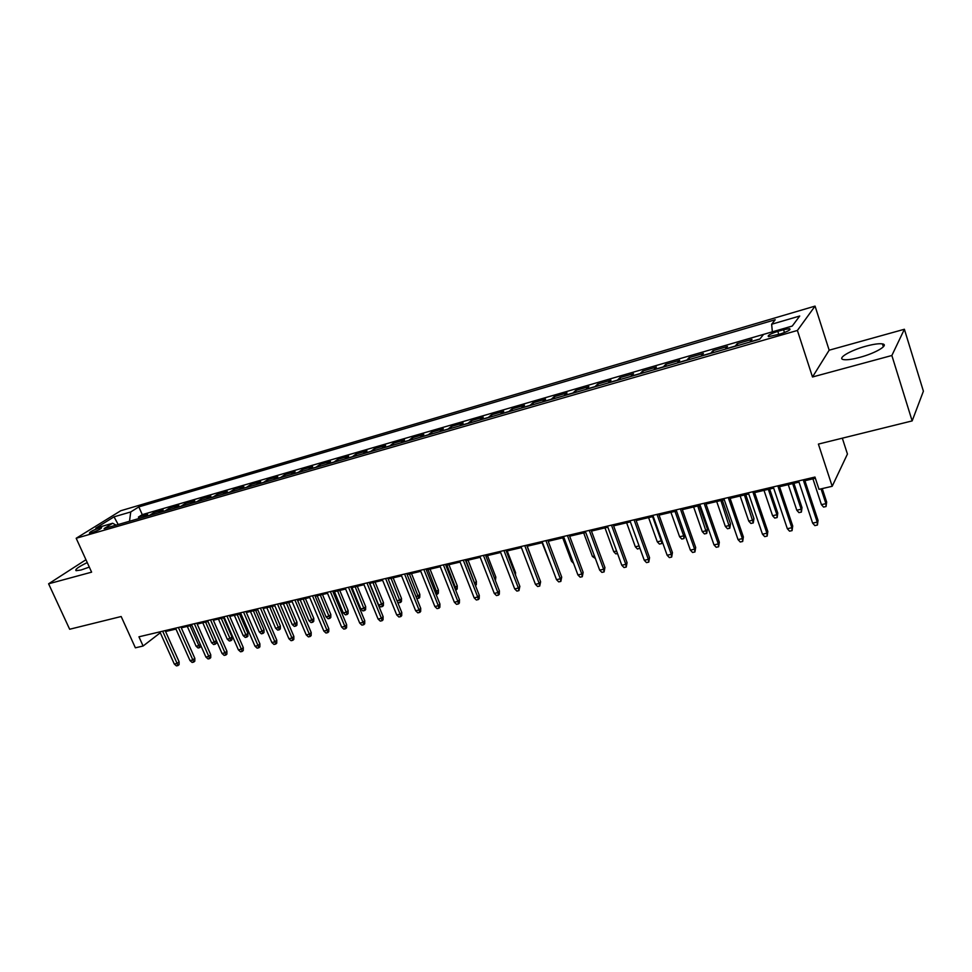 <?xml version="1.0" encoding="UTF-8"?>
<svg xmlns="http://www.w3.org/2000/svg" width="972" height="972" viewBox="0 0 972 972"><rect width="100%" height="100%" fill="white"/><g stroke="black" fill="none" stroke-linecap="round" stroke-linejoin="round"><path stroke-width="1.46" d="M87.249 562.581C78.428 566.858 74.71 569.556 76.083 570.686L81.028 570.005L89.303 567.101M859.795 357.368C875.663 353.188 889.453 344.914 882.455 343.906C879.077 343.371 873.561 344.149 865.894 346.202C850.342 350.357 836.637 358.486 843.514 359.591C846.758 360.126 852.189 359.397 859.795 357.368M91.562 532.802C97.99 530.518 101.343 528.756 101.61 527.529L99.46 527.893C93.057 530.165 89.716 531.915 89.424 533.166L91.562 532.802M815.058 306.107L120.759 510.737L76.181 538.269L797.404 330.456L815.058 306.107L829.165 350.199L812.495 376.99L891.859 355.497L904.385 329.265L829.165 350.199M904.385 329.265L923.4 391.206L912.149 420.912L818.4 444.095L832.19 486.292L847.438 454.046L842.323 438.178M85.949 559.726L48.6 583.808L69.656 629.249L121.172 616.515L135.375 647.814L143.103 646.016L160.283 632.772L159.845 631.873M891.859 355.497L912.149 420.912M749.837 342.059L751.976 339.398L737.226 343.675L737.845 345.534M725.209 349.179L727.469 346.494L712.974 350.685L713.594 352.532M700.994 356.177L703.388 353.468L689.136 357.599L689.756 359.421M677.205 363.042L679.707 360.32L665.686 364.378L666.318 366.189M653.804 369.81L656.428 367.064L642.638 371.061L643.27 372.847M630.792 376.456L633.525 373.698L619.966 377.622L620.598 379.396M608.168 382.992L610.999 380.222L597.659 384.086L598.29 385.835M585.909 389.42L588.85 386.637L575.728 390.44L576.36 392.178M564.015 395.75L567.041 392.955L554.137 396.685L554.769 398.411M542.461 401.971L545.596 399.164L532.887 402.845L533.531 404.546M521.271 408.094L524.491 405.275L511.989 408.896L512.621 410.585M500.398 414.121L503.715 411.29L491.407 414.85L492.039 416.538M479.864 420.05L483.266 417.219L471.141 420.718L471.785 422.383M459.647 425.894L463.134 423.039L451.202 426.501L451.834 428.154M439.745 431.641L443.305 428.786L431.556 432.188L432.2 433.828M420.147 437.303L423.78 434.435L412.213 437.789L412.857 439.405M400.853 442.88L404.559 440L393.162 443.305L393.806 444.909M381.85 448.371L385.629 445.492L374.402 448.736L375.034 450.328M363.127 453.778L366.979 450.887L355.91 454.094L356.554 455.674M344.683 459.1L348.596 456.208L337.709 459.367L338.341 460.935M326.519 464.349L330.492 461.457L319.764 464.567L320.396 466.123M308.61 469.525L312.656 466.621L302.073 469.683L302.705 471.226M290.98 474.615L295.075 471.712L284.65 474.737L285.282 476.268M273.594 479.646L277.749 476.73L267.47 479.706L268.102 481.225M256.45 484.591L260.666 481.675L250.533 484.615L251.165 486.122M239.562 489.475L243.826 486.547L233.839 489.451L234.471 490.945M222.916 494.274L227.229 491.358L217.376 494.213L218.007 495.696M206.489 499.025L210.851 496.097L201.143 498.915L201.775 500.386M190.305 503.703L194.716 500.774L185.142 503.545L185.774 505.003M174.34 508.307L178.799 505.379L169.347 508.113L169.991 509.571M158.594 512.864L163.102 509.936L153.783 512.633L154.414 514.067M832.19 486.292L819.019 489.341L814.973 477.058L138.947 636.806L143.103 646.016M783.553 329.69L777.794 331.367C770.225 333.87 767.139 335.632 768.512 336.652L780.322 333.967C787.94 331.44 791.05 329.666 789.641 328.67L783.553 329.69L784.489 332.546M116.081 525.135L112.655 523.252L104.101 528.598L759.74 339.204L763.579 334.38L792.253 326.057L799.725 316.022L771.647 324.247L775.231 319.739L138.838 506.886L130.734 511.952L129.507 521.259M112.655 523.252L95.791 528.148L114.04 516.837L130.734 511.952M771.647 324.247L772.351 331.829L142.264 514.638L138.425 517.08L139.057 518.501M143.066 517.347L147.61 514.419L138.425 517.08M149.251 515.561L153.783 512.633M164.875 511.041L169.347 508.113M180.707 506.473L185.142 503.545M196.757 501.831L201.143 498.915M213.038 497.129L217.376 494.213M229.55 492.367L233.839 489.451M246.293 487.531L250.533 484.615M263.278 482.622L267.47 479.706M280.519 477.641L284.65 474.737M298.003 472.586L302.073 469.683M315.742 467.459L319.764 464.567M333.748 462.259L337.709 459.367M352.034 456.986L355.91 454.094M370.587 451.615L374.402 448.736M389.42 446.184L393.162 443.305M408.532 440.656L412.213 437.789M427.959 435.043L431.556 432.188M447.667 429.357L451.202 426.501M467.702 423.561L471.141 420.718M488.041 417.693L491.407 414.85M508.708 411.715L511.989 408.896M529.704 405.652L532.887 402.845M551.039 399.492L554.137 396.685M572.727 393.223L575.728 390.44M594.767 386.856L597.659 384.086M617.171 380.392L619.966 377.622M639.953 373.807L642.638 371.061M663.111 367.112L665.686 364.378M686.669 360.308L689.136 357.599M710.629 353.395L712.974 350.685M735.002 346.348L737.226 343.675M812.495 376.99L797.404 330.456M48.6 583.808L91.611 572.156L76.181 538.269M165.568 631.521L175.968 629.066M181.278 627.815L191.873 625.324M197.207 624.06L207.996 621.509M213.354 620.258L224.35 617.657M229.72 616.394L240.947 613.745M246.329 612.469L257.762 609.772M263.181 608.496L274.833 605.75M280.264 604.475L292.147 601.668M297.602 600.38L309.716 597.525M315.183 596.237L327.552 593.321M333.032 592.021L345.643 589.044M351.147 587.756L364.002 584.719M369.53 583.419L382.64 580.32M388.18 579.008L401.558 575.861M407.122 574.549L420.767 571.329M426.356 570.005L440.28 566.725M445.881 565.4L460.084 562.059M465.71 560.723L480.204 557.308M485.854 555.972L500.641 552.485M506.303 551.148L521.405 547.588M527.091 546.252L542.51 542.619M548.196 541.27L563.942 537.552M569.653 536.216L585.727 532.425M591.462 531.064L607.865 527.201M613.624 525.84L630.378 521.891M636.15 520.53L653.257 516.484M659.052 515.124L676.536 511.005L684.738 534.236L684.009 538.537L681.761 539.047L679.61 536.763L670.935 512.317M682.332 509.632L700.192 505.416M706.012 504.043L724.262 499.742M730.106 498.369L748.756 493.97M754.612 492.585L773.663 488.09M779.532 486.705L799.02 482.112M804.901 480.727L815.362 478.248M142.264 514.638L138.838 506.886M114.04 516.837L118.195 524.528M803.237 479.828L817.233 522.11L818.035 520.397L817.416 525.05L817.233 522.11L812.628 523.118L798.62 480.921M818.035 520.397L804.512 479.524M817.416 525.05L814.852 525.609L812.628 523.118M826.662 502.038L826.066 506.521L823.576 507.08L821.425 504.662L825.908 503.642L826.662 502.038L822.251 488.6M826.066 506.521L825.908 503.642L821.048 488.88M821.425 504.662L812.92 478.832M777.807 485.842L791.852 527.711L792.715 525.998L792.071 530.615L791.852 527.711L787.332 528.707L773.275 486.911M792.715 525.998L779.143 485.526M792.071 530.615L789.556 531.162L787.332 528.707M752.814 491.747L766.908 533.215L767.831 531.502L767.163 536.082L766.908 533.215L762.461 534.199L748.355 492.804M767.831 531.502L754.211 491.419M767.163 536.082L764.697 536.629L762.461 534.199M728.247 497.555L742.389 538.634L743.373 536.921L742.681 541.465L742.389 538.634L738.027 539.594L723.873 498.587M743.373 536.921L729.705 497.202M742.681 541.465L740.251 541.999L738.027 539.594M704.105 503.253L718.296 543.943L719.329 542.242L718.6 546.762L718.296 543.943L713.995 544.891L699.791 504.274M719.329 542.242L705.623 502.901M718.6 546.762L716.218 547.285L713.995 544.891M802.009 507.627L801.39 512.086L798.948 512.633L796.797 510.227L801.195 509.231L802.009 507.627L793.917 483.315M801.39 512.086L801.195 509.231L792.666 483.606M796.797 510.227L788.256 484.651M777.782 513.131L777.138 517.554L774.733 518.088L772.582 515.719L776.907 514.735L777.782 513.131L769.654 489.038M777.138 517.554L776.907 514.735L768.342 489.341M772.582 515.719L764.004 490.374M753.944 518.538L753.276 522.924L750.906 523.458L748.756 521.114L753.021 520.142L753.944 518.538L745.791 494.663M753.276 522.924L744.418 494.991M748.756 521.114L740.154 495.987M730.494 523.847L729.814 528.221L727.481 528.744L725.331 526.411L729.522 525.463L730.494 523.847L722.33 500.203M729.814 528.221L720.896 500.531M725.331 526.411L716.704 501.528M680.364 508.866L694.591 549.18L695.685 547.467L694.931 551.962L694.591 549.18L690.363 550.116L676.135 509.863M695.685 547.467L681.931 508.502M694.931 551.962L692.586 552.473L690.363 550.116M707.434 529.084L706.717 533.421L704.433 533.932L702.282 531.635L706.401 530.7L707.434 529.084L699.233 505.647M706.717 533.421L697.762 505.999M702.282 531.635L693.631 506.971M657.023 514.382L671.288 554.319L672.43 552.618L671.664 557.077L671.288 554.319L667.132 555.243L652.856 515.367M672.43 552.618L658.652 513.994M671.664 557.077L669.356 557.576L667.132 555.243M679.61 536.763L683.656 535.839L674.993 511.369M684.009 538.537L683.656 535.839L684.738 534.236M634.06 519.813L648.36 559.386L649.551 557.673L648.774 562.108L648.36 559.386L644.278 560.285L629.978 520.773M649.551 557.673L635.737 519.413M648.774 562.108L646.502 562.606L644.278 560.285M662.321 541.781L661.653 543.579L659.441 544.077L657.291 541.817L661.276 540.906L652.589 516.642M661.653 543.579L661.762 540.225M657.291 541.817L648.603 517.59M611.485 525.147L625.822 564.368L627.062 562.654L626.247 567.053L625.822 564.368L621.801 565.254L607.464 526.095M627.062 562.654L613.211 524.734M626.247 567.053L624.012 567.539L621.801 565.254M639.904 548.196L637.474 549.022L635.336 546.786L626.624 522.778M635.336 546.786L639.078 545.936M639.394 546.799L639.661 548.536M589.275 530.396L603.636 569.264L604.924 567.551L604.098 571.913L603.636 569.264L599.675 570.127L585.314 531.332M604.924 567.551L591.049 529.971M604.098 571.913L601.899 572.399L599.675 570.127M567.429 535.56L581.815 574.075L583.139 572.374L582.289 576.712L581.815 574.075L577.915 574.938L563.529 536.471M583.139 572.374L569.252 535.122M582.289 576.712L580.138 577.186L577.915 574.938M545.936 540.639L560.334 578.814L561.707 577.113L560.844 581.426L560.334 578.814L556.506 579.664L542.097 541.538M561.707 577.113L547.795 540.189M560.844 581.426L558.718 581.888L556.506 579.664M524.771 545.632L539.193 583.479L540.614 581.778L539.727 586.055L539.193 583.479L535.426 584.318L521.004 546.531M540.614 581.778L526.678 545.183M539.727 586.055L537.638 586.517L535.426 584.318M503.958 550.553L518.392 588.072L519.85 586.383L518.951 590.624L518.392 588.072L514.686 588.898L500.24 551.428M519.85 586.383L505.902 550.091M518.951 590.624L516.885 591.085L514.686 588.898M483.461 555.401L497.907 592.592L499.401 590.903L499.316 594.184L498.49 595.119L497.907 592.592L494.262 593.406L479.803 556.263M499.401 590.903L485.441 554.927M498.49 595.119L496.461 595.569L494.262 593.406M463.28 560.164L477.75 597.051L479.281 595.35L479.196 598.606L478.346 599.554L477.75 597.051L474.154 597.841L459.683 561.014M479.281 595.35L465.309 559.69M478.346 599.554L476.353 599.991L474.154 597.841M443.414 564.866L457.885 601.425L459.464 599.736L459.379 602.968L458.517 603.904L457.885 601.425L454.349 602.215L439.866 565.704M459.464 599.736L445.48 564.38M458.517 603.904L456.548 604.341L454.349 602.215M423.853 569.483L438.336 605.75L439.939 604.062L439.866 607.257L438.98 608.193L438.336 605.75L434.849 606.516L420.366 570.309M439.939 604.062L425.943 568.985M438.98 608.193L437.048 608.63L434.849 606.516M404.595 574.039L419.078 610.003L420.718 608.314L420.657 611.485L419.746 612.421L419.078 610.003L415.639 610.756L401.157 574.853M420.718 608.314L406.721 573.529M419.746 612.421L417.839 612.846L415.639 610.756M385.617 578.522L400.112 614.183L401.776 612.506L401.715 615.653L400.792 616.588L400.112 614.183L396.722 614.936L382.227 579.324M401.776 612.506L387.779 578.012M400.792 616.588L398.909 617.001L396.722 614.936M366.93 582.933L381.425 618.313L383.126 616.637L383.065 619.759L382.13 620.695L381.425 618.313L378.096 619.043L363.589 583.722M383.126 616.637L369.117 582.422M382.13 620.695L380.271 621.096L378.096 619.043M617.512 553.53L615.859 553.894L613.721 551.683L604.985 527.881M613.721 551.683L616.588 551.027M595.386 558.511L592.434 556.494L583.698 532.899M592.434 556.494L594.463 556.033M573.602 563.383L571.487 561.233L562.739 537.844M571.487 561.233L572.69 560.966M551.574 566.627L542.097 542.704M535.451 568.219L527.249 546.215M514.856 573.395L515.549 572.617L507.214 550.942M515.549 572.617L515.488 575.023M494.578 578.474L495.829 577.089L487.494 555.595M495.829 577.089L495.416 580.624M474.518 583.188L476.402 581.499L468.054 560.176M476.402 581.499L476.329 584.646L475.502 585.533L466.11 560.637M454.689 587.683L457.265 585.837L448.918 564.683M457.265 585.837L457.192 588.959L456.354 589.846L446.938 565.157M456.354 589.846L455.613 590.016M435.164 592.094L438.408 590.113L430.049 569.142M438.408 590.113L438.336 593.212L437.473 594.111L428.045 569.616M437.473 594.111L436.1 594.414M415.943 596.456L418.239 595.933L419.831 594.329L411.46 573.516M419.831 594.329L419.758 597.403L418.883 598.29L409.419 574.002M418.883 598.29L416.733 598.424M397.001 600.732L399.893 600.089L401.509 598.485L393.15 577.842M401.509 598.485L401.448 601.534L400.561 602.421L391.072 578.328M400.561 602.421L398.739 602.834L397.305 601.474M348.511 587.282L363.018 622.372L364.743 620.695L364.694 623.793L363.735 624.729L363.018 622.372L359.725 623.101L345.23 588.06M364.743 620.695L350.734 586.76M363.735 624.729L361.912 625.13L359.725 623.101M330.371 591.571L344.878 626.381L346.64 624.704L346.591 627.778L345.607 628.714L344.878 626.381L341.634 627.098L327.139 592.337M346.64 624.704L332.631 591.037M345.607 628.714L343.809 629.115L341.634 627.098M312.498 595.8L326.993 630.33L328.791 628.653L328.743 631.703L327.746 632.638L326.993 630.33L323.81 631.035L309.315 596.553M328.791 628.653L314.782 595.265M327.746 632.638L325.972 633.027L323.81 631.035M294.893 599.955L309.375 634.218L311.198 632.541L311.149 635.579L310.141 636.502L309.375 634.218L306.241 634.91L291.746 600.708M311.198 632.541L297.189 599.42M310.141 636.502L308.403 636.891L306.241 634.91M383.466 602.579L383.405 605.605L382.494 606.504L380.696 606.905L378.594 604.912L381.814 604.171L383.466 602.579L375.095 582.107M382.494 606.504L372.993 582.593M378.594 604.912L369.773 583.358M365.666 606.625L365.618 609.626L364.694 610.513L362.921 610.914L360.819 608.934L363.99 608.217L365.666 606.625L357.307 586.298M364.694 610.513L355.169 586.796M360.819 608.934L351.998 587.55M348.134 610.598L348.085 613.587L347.138 614.462L345.4 614.863L343.286 612.895L346.433 612.19L348.134 610.598L339.763 590.429M347.138 614.462L337.6 590.94M343.286 612.895L334.465 591.681M330.832 614.523L330.796 617.487L329.836 618.362L328.111 618.751L326.009 616.807L329.107 616.114L330.832 614.523L322.473 594.512M329.836 618.362L320.286 595.034M326.009 616.807L317.188 595.763M277.53 604.062L292.013 638.045L293.86 636.381L293.823 639.394L292.791 640.317L292.013 638.045L288.915 638.726L274.432 604.791M293.86 636.381L279.863 603.515M292.791 640.317L291.078 640.694L288.915 638.726M313.786 618.386L313.737 621.327L312.765 622.214L311.076 622.59L308.975 620.671L312.024 619.978L313.786 618.386L305.415 598.533M312.765 622.214L303.203 599.056M308.975 620.671L300.166 599.773M260.411 608.108L274.894 641.824L276.765 640.171L276.728 643.148L275.696 644.072L274.894 641.824L271.844 642.504L257.361 608.824M276.765 640.171L262.768 607.549M275.696 644.072L273.995 644.448L271.844 642.504M296.97 622.202L296.934 625.13L295.938 626.004L294.273 626.381L292.183 624.474L295.184 623.793L296.97 622.202L288.599 602.506M295.938 626.004L286.375 603.029M292.183 624.474L283.362 603.734M243.547 612.093L258.017 645.554L259.913 643.889L259.876 646.854L258.831 647.777L258.017 645.554L255.004 646.222L240.534 612.81M259.913 643.889L245.928 611.534M258.831 647.777L257.155 648.154L255.004 646.222M280.386 625.968L280.349 628.872L279.353 629.747L277.7 630.111L275.611 628.216L278.575 627.548L280.386 625.968L272.026 606.419M279.353 629.747L269.766 606.941M275.611 628.216L266.802 607.646M226.913 616.017L241.384 649.223L243.292 647.571L243.267 650.511L242.21 651.434L241.384 649.223L238.407 649.879L223.949 616.722M243.292 647.571L229.319 615.458M242.21 651.434L240.558 651.799L238.407 649.879M264.02 629.686L263.995 632.553L262.975 633.44L261.359 633.805L259.269 631.922L262.197 631.253L264.02 629.686L255.672 610.27M262.975 633.44L253.388 610.805M259.269 631.922L250.46 611.497M210.523 619.893L224.969 652.844L226.913 651.191L226.889 654.12L225.82 655.043L224.969 652.844L222.041 653.488L207.595 620.586M226.913 651.191L212.941 619.322M225.82 655.043L224.192 655.395L222.041 653.488M247.884 633.343L247.86 636.198L246.839 637.073L245.236 637.438L243.158 635.567L246.038 634.91L247.884 633.343L239.537 614.073M246.839 637.073L237.241 614.62M243.158 635.567L234.349 615.3M194.351 623.72L208.798 656.416L210.754 654.776L210.73 657.667L209.648 658.591L208.798 656.416L205.906 657.06L191.46 624.401M210.754 654.776L196.794 623.137M209.648 658.591L208.044 658.943L205.906 657.06M231.968 636.952L231.944 639.795L230.911 640.657L229.331 641.022L227.254 639.163L230.097 638.519L231.968 636.952L223.621 617.827M230.911 640.657L221.3 618.374M227.254 639.163L218.457 619.043M178.411 627.487L192.845 659.939L194.825 658.299L194.801 661.179L193.707 662.09L192.845 659.939L189.99 660.571L175.555 628.155M194.825 658.299L180.877 626.904M193.707 662.09L192.116 662.442L189.99 660.571M216.27 640.512L216.246 643.33L215.201 644.205L213.633 644.558L211.568 642.723L214.375 642.079L216.27 640.512L207.923 621.533M215.201 644.205L205.578 622.08M211.568 642.723L202.771 622.748M162.676 631.205L177.098 663.414L179.103 661.774L179.091 664.641L177.973 665.553L177.098 663.414L174.292 664.034L159.87 631.861M179.103 661.774L165.167 630.609M177.973 665.553L176.418 665.893L174.292 664.034M200.767 645.42L200.754 646.83L198.154 648.045L196.089 646.222L198.859 645.59L190.075 625.737M199.697 647.704L198.859 645.59L200.317 644.4M196.089 646.222L187.304 626.393M749.995 341.828L759.922 338.961M143.406 517.092L149.603 515.306M158.934 512.609L165.204 510.798M174.681 508.064L181.035 506.23M190.634 503.447L197.085 501.588M206.817 498.782L213.354 496.886M223.232 494.031L229.866 492.111M239.877 489.22L246.609 487.276M256.766 484.348L263.594 482.367M273.897 479.39L280.823 477.398M291.284 474.372L298.307 472.343M308.914 469.282L316.046 467.216M326.811 464.106L334.052 462.016M344.975 458.857L352.326 456.731M363.419 453.535L370.867 451.373M382.13 448.116L389.699 445.941M401.132 442.637L408.811 440.413M420.426 437.06L428.227 434.8M440.012 431.398L447.934 429.114M459.914 425.651L467.957 423.318M480.119 419.807L488.296 417.45M500.653 413.878L508.951 411.484M521.502 407.851L529.947 405.409M542.704 401.728L551.27 399.249M564.234 395.507L572.945 392.992M586.128 389.177L594.986 386.625M608.375 382.749L617.378 380.149M630.998 376.213L640.147 373.564M653.998 369.567L663.305 366.881M677.387 362.811L686.852 360.077M701.177 355.934L710.799 353.152M725.367 348.948L735.172 346.117M778.791 334.404L777.794 331.367M883.366 346.822L882.455 343.906M789.957 329.654L789.641 328.67"/></g></svg>
